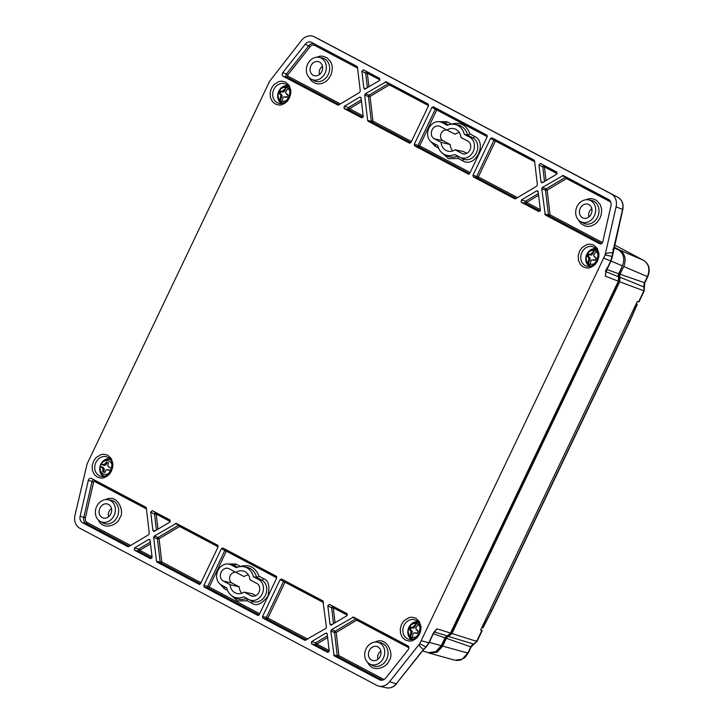 <?xml version="1.0" encoding="UTF-8"?>
<svg xmlns="http://www.w3.org/2000/svg" width="724" height="724" viewBox="0 0 724 724"><rect width="100%" height="100%" fill="white"/><g stroke="black" fill="none" stroke-linecap="round" stroke-linejoin="round"><path stroke-width="1.09" d="M594.856 263.246A7.05 5.91 109.8 0 1 590.105 264.088L590.069 264.396A7.349 6.163 109.8 0 1 588.413 263.527L588.395 263.183A7.05 5.91 109.8 0 1 586.992 254.604A7.05 5.91 109.8 0 1 594.368 250.658L594.648 250.441A7.349 6.163 109.8 0 1 596.304 251.309L596.087 251.563A7.05 5.91 109.8 0 1 597.997 254.513M596.087 251.563L593.961 254.513L593.771 255.952L596.042 257.97A5.249 4.398 109.8 0 1 594.893 260.387L591.951 259.771L590.974 260.767L590.105 264.088M588.413 263.527L590.196 258.35L588.241 256.495A5.023 4.208 109.8 0 1 589.2 254.486L591.779 255.038L594.648 250.441M595.092 260.115L593.354 259.735M594.594 257.138L596.015 258.097M588.395 263.183L588.793 258.106L587.345 256.396A5.249 4.398 109.8 0 1 588.503 253.979L590.612 254.287L594.368 250.658M590.069 260.043L588.829 259.626M588.793 258.106L590.196 258.35M592.992 253.916L591.807 253.373M591.779 255.038L590.612 254.287M590.313 255.074L589.436 254.405M589.2 254.486L588.503 253.979M588.241 256.495L587.345 256.396M589.354 257.083L588.187 257.002M286.767 100.256A7.05 5.91 109.8 0 1 282.016 101.098L281.971 101.405A7.349 6.163 109.8 0 1 280.315 100.536L280.297 100.193A7.05 5.91 109.8 0 1 278.903 91.613A7.05 5.91 109.8 0 1 286.279 87.667L286.559 87.45A7.349 6.163 109.8 0 1 288.215 88.319L287.989 88.572A7.05 5.91 109.8 0 1 289.908 91.523M287.989 88.572L285.871 91.523L285.681 92.962L287.953 94.98A5.249 4.398 109.8 0 1 286.804 97.396L283.853 96.781L282.885 97.776L282.016 101.098M280.315 100.536L282.107 95.36L280.152 93.505A5.023 4.208 109.8 0 1 281.102 91.495L283.69 92.048L286.559 87.45M287.003 97.125L285.265 96.745M286.505 94.147L287.926 95.106M280.297 100.193L280.704 95.115L279.256 93.405A5.249 4.398 109.8 0 1 280.405 90.989L282.523 91.296L286.279 87.667M281.98 97.052L280.74 96.636M280.704 95.115L282.107 95.36M284.903 90.925L283.718 90.382M283.69 92.048L282.523 91.296M282.215 92.084L281.337 91.414M281.102 91.495L280.405 90.989M280.152 93.505L279.256 93.405M281.265 94.093L280.098 94.011M416.915 636.315A7.05 5.91 109.8 0 1 412.164 637.156L412.119 637.464A7.349 6.163 109.8 0 1 410.463 636.586L410.445 636.251A7.05 5.91 109.8 0 1 409.051 627.663A7.05 5.91 109.8 0 1 416.427 623.726L416.707 623.5A7.349 6.163 109.8 0 1 418.363 624.378L418.137 624.631A7.05 5.91 109.8 0 1 420.056 627.581M418.137 624.631L416.019 627.581L415.829 629.02L418.101 631.029A5.249 4.398 109.8 0 1 416.952 633.446L414.001 632.839L413.033 633.835L412.164 637.156M410.463 636.586L412.255 631.419L410.3 629.563A5.023 4.208 109.8 0 1 411.25 627.554L413.838 628.097L416.707 623.5M417.151 633.183L415.413 632.803M416.653 630.197L418.074 631.165M410.445 636.251L410.852 631.174L409.404 629.455A5.249 4.398 109.8 0 1 410.553 627.038L412.671 627.355L416.427 623.726M412.128 633.102L410.888 632.695M410.852 631.174L412.255 631.419M415.051 626.984L413.866 626.441M413.838 628.097L412.671 627.355M412.363 628.142L411.485 627.464M411.25 627.554L410.553 627.038M410.3 629.563L409.404 629.455M411.413 630.151L410.246 630.07M108.826 473.315A7.05 5.91 109.8 0 1 102.337 473.243A7.05 5.91 109.8 0 1 100.355 466.419L100.247 466.328A7.349 6.163 109.8 0 1 101.034 464.247L101.17 464.265A7.05 5.91 109.8 0 1 108.7 460.862A7.05 5.91 109.8 0 1 111.967 464.591M111.234 470.636L106.156 469.731L104.917 472.401A5.249 4.398 109.8 0 1 102.817 471.596L102.835 468.446L100.355 466.419M101.034 464.247L104.057 465.423L105.541 465.215L107.188 462.582A5.023 4.208 109.8 0 1 108.482 462.971M104.935 472.31A5.023 4.208 109.8 0 1 103.722 471.731L104.229 468.654L103.27 467.505L100.247 466.328M110.772 470.41L107.568 469.55M101.17 464.265L104.337 464.482L106.41 462.102A5.249 4.398 109.8 0 1 108.5 462.908L107.659 465.767L109.378 467.478L111.55 468.319M108.591 466.844L112.057 468.473M104.229 468.654L102.835 468.446M102.129 467.442L103.27 467.505M104.247 470.329L102.998 469.957M103.722 471.731L102.817 471.596M104.057 465.423L103.152 464.745M104.337 464.482L105.541 465.215M107.188 462.582L106.41 462.102M106.654 463.975L105.46 463.46M628.848 321.366L629.346 321.791L634.758 309.682L637.048 304.189L636.215 303.818L637.274 301.582L638.948 301.944L644.098 291.157L644.423 287.184M480.7 629.853L482.175 630.631L480.646 629.971L481.713 627.735L482.609 627.961L482.148 627.464M481.713 627.735L636.215 303.818M482.166 630.64L477.026 641.419L474.057 644.161L448.545 636.486L451.921 633.545L476.673 641.346L473.686 644.161A5.059 4.244 -70.2 0 0 470.79 646.912L467.84 653.075L467.224 652.541M484.881 622.405L485.469 622.667L491.515 610.775L491.008 610.35M646.794 276.079L647.41 276.613C650.215 269.391 648.894 263.934 643.437 260.251L643.536 260.305M454.772 660.197L462.129 659.265L467.84 653.075L442.699 646.107L437.169 652.179L429.658 653.229L427.703 652.433M619.934 277.165L644.414 287.156L644.822 282.858L620.079 274.233A3.312 2.778 -70.2 0 0 619.934 277.165L619.708 281.781L451.921 633.545M620.079 274.233L623.771 266.486L647.41 276.613L644.469 282.776A5.059 4.244 -70.2 0 0 644.107 286.876L643.745 291.075L638.577 301.917M614.178 247.146L619.798 250.124C625.129 253.843 626.45 259.301 623.771 266.486M448.545 636.486A3.312 2.778 -70.2 0 0 446.391 638.36L442.699 646.107M448.437 635.22L450.925 633.066L618.749 281.22L618.902 277.835A4.625 3.882 109.8 0 1 619.092 273.717L622.477 265.762M436.708 651.084L441.685 645.672L445.414 637.844A4.625 3.882 109.8 0 1 446.862 636.007M419.639 633.889C416.119 639.554 417.884 636.496 415.314 639.102C412.608 640.64 410.879 641.283 410.128 641.021C407.739 640.586 412.535 642.116 405.386 640.052L402.508 637.627L400.535 633.473L400.272 628.848L401.594 624.296L404.128 620.649L408.96 617.608L411.875 617.183L415.82 618.178L419.395 621.599L420.979 626.522L420.925 629.527L419.639 633.889M289.491 97.84C285.971 103.496 287.736 100.437 285.166 103.043C282.46 104.591 280.731 105.233 279.98 104.971C277.591 104.528 282.387 106.057 275.238 103.994L272.36 101.568L270.387 97.414L270.124 92.79L271.446 88.247L273.98 84.59L278.812 81.559L281.727 81.124L285.672 82.12L289.247 85.541L290.831 90.464L290.776 93.477L289.491 97.84M534.574 160.891L537.371 184.765L536.728 186.122L515.633 198.747L514.701 198.792L473.342 176.918L472.953 175.317L490.537 138.447L491.985 137.822L534.068 160.085L534.574 160.891M468.772 174.276L414.68 145.877L414.291 144.284L431.875 107.414L433.323 106.781L486.845 135.098L487.216 136.691L469.632 173.561L468.464 174.276M344.217 106.365L359.611 97.143L361.068 97.921L363.24 116.428L361.665 117.831L344.09 108.537L344.217 106.365L348.516 107.469A1.24 0.896 -75.6 0 0 348.389 109.641L363.023 117.378M360.642 97.152L361.068 97.921M556.747 172.086L556.584 174.231L542.43 182.71L540.964 181.932L538.973 164.918L540.557 163.515L556.729 172.068M542.43 182.71L541.814 182.855M365.321 89.016L363.864 88.237L361.864 71.224L363.448 69.821L379.62 78.373L379.476 80.536L364.706 89.161M521.325 200.059L536.719 190.846L538.176 191.616L540.348 210.123L538.765 211.526L521.199 202.231L521.325 200.059L525.624 201.163A1.24 0.896 -75.6 0 0 525.497 203.335L540.122 211.073M537.751 190.846L538.176 191.616M338.135 105.188L283.247 76.346A2.48 2.081 109.8 0 1 282.803 72.59L305.247 44.209A6.199 5.204 109.8 0 1 311.682 42.435L356.959 66.391L357.466 67.196L360.271 91.07L359.62 92.419L338.524 105.052M542.421 187.435L563.209 175.498L608.477 199.444A6.199 5.204 109.8 0 1 608.549 199.489A6.199 5.204 109.8 0 1 610.956 205.942L602.739 241.852A2.48 2.081 109.8 0 1 599.617 243.717L545.272 214.965L541.769 188.783L542.421 187.435L546.168 188.864A1.24 0.959 -69 0 0 545.516 190.222L547.154 190.141A1.24 0.471 59.1 0 0 546.168 188.864L565.471 177.317A1.24 0.471 -120.9 0 1 566.449 178.584L547.154 190.141L550.05 214.838L548.421 214.919A1.24 0.996 -78.1 0 0 548.937 215.743L601.563 243.581M367.638 120.456L364.67 95.088L365.312 93.74L386.1 81.803L428.183 104.066L428.554 105.659L410.97 142.519L409.522 143.153L368.163 121.27L367.638 120.456L371.312 121.225A1.24 0.996 -78.1 0 0 371.837 122.039L410.87 142.691M281.546 579.019L322.922 600.911L326.397 627.084L325.755 628.432L304.967 640.369L262.903 618.115L262.513 616.513L280.098 579.653L281.546 579.019L284.948 580.901A1.24 0.977 -61.1 0 0 283.5 581.526L280.098 579.653M258.025 615.481L204.231 587.083L203.842 585.481L221.435 548.611L222.883 547.987L276.405 576.304L276.776 577.888L259.192 614.757L257.744 615.382L258.332 615.472M169.905 519.959L169.742 522.113L154.348 531.326L152.891 530.556L150.719 512.049L152.293 510.646L169.887 519.95M154.348 531.326L153.732 531.479M311.591 641.636L325.746 633.156L327.203 633.934L329.203 650.948L327.619 652.351L311.465 643.808L311.591 641.636L315.89 642.74A1.24 0.896 -75.6 0 0 315.764 644.912L311.465 643.808M326.777 633.165L327.203 633.934M134.483 547.932L148.637 539.461L150.094 540.24L152.094 557.254L150.511 558.656L134.356 550.113L134.483 547.932L138.782 549.045A1.24 0.896 -75.6 0 0 138.655 551.217L134.356 550.113M149.669 539.471L150.094 540.24M331.447 625.02L329.99 624.251L327.818 605.744L329.402 604.341L346.995 613.644L346.85 615.807L330.841 625.174M128.791 546.62L127.858 546.674L82.59 522.728A6.199 5.204 109.8 0 1 80.111 516.23L88.328 480.32A2.48 2.081 109.8 0 1 91.45 478.455L145.814 507.216L146.32 508.022L149.289 533.389L148.646 534.737L128.401 546.765M408.264 649.582L385.82 677.954A6.199 5.204 109.8 0 1 380.634 680.171A6.199 5.204 109.8 0 1 379.385 679.736L334.117 655.79L330.796 631.102L331.447 629.744L353.475 617.074L407.82 645.826A2.48 2.081 109.8 0 1 408.264 649.582M199.362 584.44L157.018 562.096L156.493 561.281L153.687 537.407L154.339 536.05L176.366 523.38L217.743 545.263L218.114 546.855L200.53 583.725L199.073 584.349L199.661 584.44M597.581 260.83C594.069 266.486 595.834 263.427 593.255 266.034C590.549 267.581 588.829 268.224 588.069 267.961C585.68 267.518 590.485 269.047 583.336 266.984L580.449 264.559L578.476 260.405L578.214 255.78L579.535 251.237L582.069 247.581L586.902 244.549L589.816 244.115L593.771 245.11L597.336 248.531L598.92 253.454L598.866 256.468L597.581 260.83M111.55 470.899C108.03 476.564 109.795 473.505 107.224 476.102C104.518 477.65 102.79 478.293 102.039 478.03C99.65 477.596 104.446 479.125 97.297 477.062L94.419 474.636L92.437 470.473L92.183 465.858L93.505 461.306L96.039 457.659L100.871 454.618L103.776 454.192L107.731 455.188L111.306 458.609L112.89 463.532L112.835 466.537L111.55 470.899M605.409 255.056L612.124 256.35L612.721 252.767C608.631 252.604 606.124 253.147 605.219 254.405L616.097 206.856A12.399 10.408 -70.2 0 0 611.137 193.86L314.343 36.843A12.399 10.408 -70.2 0 0 314.243 36.797A12.399 10.408 -70.2 0 0 301.483 40.408L269.581 81.341L87.097 463.93L74.961 515.316A12.399 10.408 -70.2 0 0 79.93 528.312L376.724 685.329A12.399 10.408 -70.2 0 0 378.933 686.135A12.399 10.408 -70.2 0 0 389.584 681.764L419.305 644.179C418.979 645.527 420.382 647.31 423.531 649.528L425.974 646.894L419.956 643.862M605.038 255.183L419.793 643.555M612.721 252.767L613.445 249.255L612.748 249.3M425.974 646.894L428.798 642.858L433.278 633.192L437.015 628.866L433.459 633.391L429.07 642.921L426.327 646.849L421.006 652.514L396.281 683.773L389.584 681.764M422.526 651.003L428.481 652.65L435.848 651.618L441.269 645.663L445.007 637.844A3.475 2.914 -70.2 0 1 447.278 635.871L450.518 633.066L618.341 281.22L618.54 276.803A3.475 2.914 -70.2 0 1 618.685 273.708L622.414 265.889C625.047 258.839 623.744 253.5 618.522 249.843L614.097 247.499M616.097 206.856L622.803 209.462L612.35 256.586L610.966 261.201L606.232 271.084L605.273 276.106L606.25 270.369L605.753 269.943M534.321 160.294L495.397 139.696A1.24 0.977 -61.1 0 0 493.94 140.32L476.835 176.194A1.24 0.968 -77.2 0 0 477.225 177.796L516.185 198.412M487.098 135.307L436.726 108.663A1.24 0.977 -61.1 0 0 435.278 109.288L418.164 145.162A1.24 0.968 -77.2 0 0 418.553 146.764L469.541 173.733M361.502 101.559L349.502 108.736A1.24 0.471 59.1 0 0 348.516 107.469L361.294 99.822M556.982 172.276L544.376 165.615A1.24 0.914 -61.2 0 0 542.792 167.018L544.43 166.936A1.24 0.67 117.9 0 0 544.376 165.615L540.557 163.515M379.874 78.581L367.276 71.92A1.24 0.914 -61.2 0 0 365.692 73.323L367.321 73.242A1.24 0.67 117.9 0 0 367.276 71.92L363.448 69.821M538.602 195.254L526.61 202.43A1.24 0.471 59.1 0 0 525.624 201.163L538.403 193.516M357.566 68.083L314.723 45.413C313.058 44.689 311.537 45.114 310.144 46.68L305.247 44.209M609.119 199.86L566.403 177.262A1.24 1.014 -61.1 0 0 565.471 177.317L562.267 175.552M428.436 104.274L389.295 83.568A1.24 1.014 -61.1 0 0 388.363 83.622A1.24 0.471 -120.9 0 1 389.349 84.889L370.045 96.446L372.941 121.143L371.312 121.225L368.416 96.527L370.045 96.446A1.24 0.471 59.1 0 0 369.059 95.17L365.312 93.74M262.513 616.513L266.387 617.4A1.24 0.968 -77.2 0 0 266.776 618.993L262.903 618.115M203.842 585.481L207.725 586.359A1.24 0.968 -77.2 0 0 208.114 587.96L204.231 587.083M222.883 547.987L226.286 549.86A1.24 0.977 -61.1 0 0 224.838 550.484L221.435 548.611M152.293 510.646L156.122 512.746A1.24 0.914 -61.2 0 0 154.538 514.149L156.176 514.067A1.24 0.67 117.9 0 0 156.122 512.746L170.14 520.158M327.628 637.572L316.877 644.007A1.24 0.471 59.1 0 0 315.89 642.74L327.429 635.835M150.529 543.878L139.768 550.312A1.24 0.471 59.1 0 0 138.782 549.045L150.321 542.14M329.402 604.341L333.23 606.441A1.24 0.914 -61.2 0 0 331.646 607.843L333.275 607.762A1.24 0.67 117.9 0 0 333.23 606.441L347.248 613.852M80.111 516.23L85.405 517.859C85.043 519.977 85.631 521.515 87.17 522.484A1.24 0.67 -62.1 0 1 86.056 523.389L82.59 522.728M353.475 617.074L356.67 618.839A1.24 1.014 -61.1 0 0 355.737 618.884A1.24 0.471 -120.9 0 1 356.715 620.16A1.24 0.67 117.9 0 0 356.67 618.839L408.218 646.107M408.888 647.754L356.715 620.16L336.18 632.459L338.904 655.663L337.266 655.745L334.542 632.541L336.18 632.459A1.24 0.471 59.1 0 0 335.194 631.183L355.737 618.884L352.534 617.12M333.601 654.976L337.266 655.745A1.24 0.996 -78.1 0 0 337.791 656.568L334.117 655.79M200.43 583.897L160.683 562.865A1.24 0.67 117.9 0 0 161.796 561.969L160.158 562.05A1.24 0.996 -78.1 0 0 160.683 562.865L157.018 562.096M176.366 523.38L179.561 525.144A1.24 1.014 -61.1 0 0 178.629 525.19A1.24 0.471 -120.9 0 1 179.615 526.466A1.24 0.67 117.9 0 0 179.561 525.144L217.996 545.471M156.493 561.281L160.158 562.05L157.443 538.846L159.072 538.756A1.24 0.471 59.1 0 0 158.085 537.489L178.629 525.19L175.434 523.425M421.305 652.487L396.508 683.492M606.703 267.943L607.201 268.369L610.694 261.12L611.825 256.776M605.653 270.559L605.898 271.165L605.653 270.559M618.341 281.22L605.273 276.106L605.807 272.677M605.454 271.473L618.54 276.803M447.278 635.871L434.038 631.889L437.015 628.866L450.518 633.066M438.536 148.049L435.133 146.257L430.545 141.325M437.613 121.659L446.853 121.704L451.414 124.121C460.31 121.695 466.491 124.962 469.948 133.922L474.519 136.338C487.922 142.583 475.559 168.484 462.808 160.891L458.238 158.475L448.5 158.647L441.007 151.904M316.723 57.25C320.66 55.766 321.194 56.11 323.646 56.391L327.158 57.884L330.696 61.866C331.538 63.178 332.597 67.929 332.271 67.739L331.927 71.875L330.66 75.613L327.691 79.902L325.628 81.667L322.071 83.432L318.687 83.93L316.243 83.613L312.705 81.893C312.361 81.667 310.297 79.912 309.356 77.73M586.069 199.752C590.015 198.267 590.549 198.611 593.001 198.883L596.504 200.385L600.042 204.358C600.893 205.67 601.943 210.422 601.617 210.232L601.282 214.367L600.015 218.105L597.038 222.395L594.974 224.159L591.418 225.924L588.033 226.431L585.589 226.105L582.06 224.386C581.707 224.168 579.643 222.413 578.711 220.223M108.627 516.701A6.199 5.204 109.8 0 1 111.514 508.673M377.982 659.202A6.199 5.204 109.8 0 1 380.869 651.166M255.807 595.617L252.441 593.834L244.142 592.123A11.665 9.792 109.8 0 1 237.11 593.517A11.665 9.792 109.8 0 1 230.078 584.675L239.255 586.865L232.015 583.028A5.702 4.787 109.8 0 1 229.997 576.168A5.702 4.787 109.8 0 1 236.033 572.413M244.142 592.123L250.947 595.716A6.833 5.729 109.8 0 0 252.169 596.169A6.833 5.729 109.8 0 0 259.264 591.535A6.833 5.729 109.8 0 0 256.821 583.408L250.015 579.815A11.665 9.792 109.8 0 0 244.965 571.689A11.665 9.792 109.8 0 0 235.943 572.367L244.16 576.585A10.543 8.842 109.8 0 1 248.413 574.901M241.825 593.237A10.543 8.842 109.8 0 1 239.255 586.865M459.387 132.583A10.543 8.842 -70.2 0 0 455.134 134.266L446.916 130.048A11.665 9.792 109.8 0 1 455.939 129.37A11.665 9.792 109.8 0 1 460.989 137.497L467.794 141.09A6.833 5.729 109.8 0 1 470.238 149.225A6.833 5.729 109.8 0 1 463.143 153.85A6.833 5.729 109.8 0 1 461.921 153.398L455.125 149.805L463.414 151.524L466.781 153.307M447.007 130.094A5.702 4.787 -70.2 0 0 440.97 133.85A5.702 4.787 -70.2 0 0 442.988 140.709L450.228 144.547A10.543 8.842 -70.2 0 0 452.799 150.918M591.843 208.847A6.199 5.204 -70.2 0 0 588.956 216.883M322.488 66.355A6.199 5.204 -70.2 0 0 319.601 74.391M462.808 160.891A1.982 1.068 -62.1 0 0 462.736 158.782L454.753 154.493A16 13.421 109.8 0 1 443.957 154.23L446.618 155.705A16.489 13.837 -70.2 0 0 457.577 156.049L458.238 158.475M443.957 154.23A16 13.421 109.8 0 1 437.703 145.47L432.391 142.664A11.159 9.367 109.8 0 1 432.255 142.583A11.159 9.367 109.8 0 1 428.373 129.442A11.159 9.367 109.8 0 1 439.739 121.777A11.159 9.367 109.8 0 1 441.975 122.555L447.287 125.361A16 13.421 109.8 0 1 454.681 124.401L457.677 124.953A16.489 13.837 -70.2 0 1 467.586 135.062L464.337 134.383L469.65 137.198A11.159 9.367 109.8 0 1 473.161 151.642A11.159 9.367 109.8 0 1 460.057 157.298L462.736 158.782A11.656 9.774 -70.2 0 0 476.41 152.873A11.656 9.774 -70.2 0 0 472.745 137.786L467.586 135.062L469.948 133.922M230.033 594.223L237.535 600.965L247.264 600.793L251.834 603.21C256.296 606.441 261.626 604.142 267.826 596.295C270.097 586.377 268.676 580.494 263.545 578.657L258.975 576.241C255.518 567.281 249.337 564.014 240.44 566.43L240.422 566.575M258.975 576.241L256.613 577.372A16.489 13.837 -70.2 0 0 246.703 567.272L243.707 566.711A16 13.421 109.8 0 1 253.364 576.702L256.613 577.372L261.771 580.105L258.676 579.508L253.364 576.702M247.264 600.793L246.603 598.368L243.78 596.802L251.762 601.101A11.656 9.774 -70.2 0 0 265.437 595.182A11.656 9.774 -70.2 0 0 261.771 580.105A1.982 1.068 -62.1 0 0 263.545 578.657M110.817 513.877A7.33 6.145 109.8 0 1 103.532 518.076A7.33 6.145 109.8 0 1 99.586 508.918A7.33 6.145 109.8 0 1 108.455 504.366A7.33 6.145 109.8 0 1 110.817 513.877M380.172 656.378A7.33 6.145 109.8 0 1 372.878 660.569A7.33 6.145 109.8 0 1 368.932 651.41A7.33 6.145 109.8 0 1 377.81 646.858A7.33 6.145 109.8 0 1 380.172 656.378M235.943 572.367L229.146 568.774A6.833 5.729 109.8 0 0 229.092 568.738A6.833 5.729 109.8 0 0 221.11 572.268A6.833 5.729 109.8 0 0 223.273 581.073L230.078 584.675M455.125 149.805A11.665 9.792 109.8 0 1 448.093 151.198A11.665 9.792 109.8 0 1 441.052 142.357L450.228 144.547M441.052 142.357L434.246 138.764A6.833 5.729 109.8 0 1 432.083 129.949A6.833 5.729 109.8 0 1 440.065 126.428A6.833 5.729 109.8 0 1 440.12 126.456L446.916 130.048M591.146 214.06A7.33 6.145 109.8 0 1 583.852 218.259A7.33 6.145 109.8 0 1 579.906 209.091A7.33 6.145 109.8 0 1 588.784 204.539A7.33 6.145 109.8 0 1 591.146 214.06M321.8 71.567A7.33 6.145 109.8 0 1 314.506 75.758A7.33 6.145 109.8 0 1 310.56 66.599A7.33 6.145 109.8 0 1 319.438 62.047A7.33 6.145 109.8 0 1 321.8 71.567M460.057 157.298L454.753 154.493M454.681 124.401A16 13.421 109.8 0 1 464.337 134.383M307.673 64.092A11.656 9.783 109.8 0 1 319.012 57.368A11.656 9.783 109.8 0 1 325.547 71.993A11.656 9.783 109.8 0 1 311.193 79.106A11.656 9.783 109.8 0 1 307.673 64.092M577.019 206.584A11.656 9.783 109.8 0 1 588.359 199.86A11.656 9.783 109.8 0 1 594.902 214.485A11.656 9.783 109.8 0 1 580.548 221.598A11.656 9.783 109.8 0 1 577.019 206.584M219.571 583.635L224.159 588.567A1.982 1.068 117.9 0 0 224.087 586.458L226.73 587.788A16 13.421 109.8 0 0 232.974 596.549L235.644 598.024A16.489 13.837 -70.2 0 0 246.603 598.368L251.762 601.101A1.982 1.068 117.9 0 1 251.834 603.21M221.417 584.974A11.159 9.367 109.8 0 1 221.282 584.901A11.159 9.367 109.8 0 1 217.399 571.752A11.159 9.367 109.8 0 1 228.766 564.087A11.159 9.367 109.8 0 1 231.001 564.874L234.096 565.462A11.656 9.774 -70.2 0 0 231.752 564.648L228.766 564.087M243.707 566.711A16 13.421 109.8 0 0 236.314 567.679L231.001 564.874M258.676 579.508A11.159 9.367 109.8 0 1 262.188 593.961A11.159 9.367 109.8 0 1 249.083 599.617M243.78 596.802A16 13.421 109.8 0 1 232.974 596.549M96.699 506.411A11.656 9.783 109.8 0 1 108.039 499.678A11.656 9.783 109.8 0 1 114.573 514.302A11.656 9.783 109.8 0 1 100.22 521.416A11.656 9.783 109.8 0 1 96.699 506.411M366.045 648.903A11.656 9.783 109.8 0 1 377.385 642.179A11.656 9.783 109.8 0 1 383.928 656.804A11.656 9.783 109.8 0 1 369.575 663.917A11.656 9.783 109.8 0 1 366.045 648.903M634.758 309.682L634.333 309.076M485.469 622.667L482.609 627.961M637.301 304.288L629.618 321.845L491.786 610.839L482.908 627.989M629.346 321.791L491.515 610.775M643.12 290.541L619.708 281.781M644.822 282.858L647.763 276.686C650.605 269.391 649.175 263.916 643.482 260.278L614.658 245.029L643.437 260.251L619.798 250.124M456.292 660.487L460.346 660.134L464.917 657.555L468.193 653.157L471.134 646.985L446.391 638.36M474.093 644.152L471.134 646.985M481.849 630.504L476.673 641.346L476.057 640.803M403.992 625.455A10.163 8.525 109.8 0 1 415.838 620.26C424.644 623.744 418.01 642.188 408.997 639.274A10.163 8.525 109.8 0 1 407.187 638.604A10.163 8.525 109.8 0 1 403.992 625.455M285.69 84.201C294.496 87.695 287.862 106.138 278.849 103.215A10.163 8.525 109.8 0 1 273.844 89.396A10.163 8.525 109.8 0 1 285.69 84.201A10.163 8.525 109.8 0 1 285.772 84.246M534.674 161.778L495.442 141.017A1.24 0.67 117.9 0 0 495.397 139.696L491.985 137.822M490.537 138.447L495.442 141.017L478.329 176.891L472.953 175.317M473.342 176.918L477.225 177.796A1.24 0.67 117.9 0 0 478.329 176.891L517.506 197.616M414.68 145.877L418.553 146.764A1.24 0.67 117.9 0 0 419.667 145.859L470.12 172.547M487.225 136.673L436.771 109.985A1.24 0.67 117.9 0 0 436.726 108.663L433.323 106.781M431.875 107.414L436.771 109.985L419.667 145.859L414.291 144.284M359.611 97.143L361.104 98.183M344.09 108.537L348.389 109.641A1.24 0.67 117.9 0 0 349.502 108.736L363.195 115.976M538.973 164.918L542.792 167.018L544.493 181.471M543.335 182.158L540.964 181.932M361.864 71.224L365.692 73.323L367.385 87.776M366.235 88.464L363.864 88.237M536.719 190.846L538.213 191.878M521.199 202.231L525.497 203.335A1.24 0.67 117.9 0 0 526.61 202.43L540.294 209.679M282.803 72.59L286.369 74.092A1.928 1.62 -70.2 0 0 286.713 77.016L283.247 76.346M310.144 46.68L287.7 75.061A0.697 0.579 -70.2 0 0 287.826 76.111A1.24 0.67 117.9 0 1 286.713 77.016L339.085 104.718M357.213 66.599L311.682 42.435M314.723 45.413A1.24 0.67 117.9 0 0 314.668 44.092A5.647 4.742 -70.2 0 0 308.813 45.712L286.369 74.092L287.7 75.061M541.769 188.783L545.516 190.222L548.421 214.919L544.747 214.15M600.63 243.916L599.617 243.717M545.272 214.965L548.937 215.743A1.24 0.67 117.9 0 0 550.05 214.838L602.468 242.567M610.694 201.987L566.449 178.584A1.24 0.67 117.9 0 0 566.403 177.262L563.209 175.498M364.67 95.088L368.416 96.527A1.24 0.959 -69 0 1 369.059 95.17L388.363 83.622L385.168 81.857M368.163 121.27L371.837 122.039A1.24 0.67 117.9 0 0 372.941 121.143L411.449 141.515M428.563 105.641L389.349 84.889A1.24 0.67 117.9 0 0 389.295 83.568L386.1 81.803M323.528 602.603L285.003 582.223A1.24 0.67 117.9 0 0 284.948 580.901L323.166 601.119M266.387 617.4L283.5 581.526L285.003 582.223L267.889 618.088L266.387 617.4M306.451 639.989L266.776 618.993A1.24 0.67 117.9 0 0 267.889 618.088L307.772 639.192M259.092 614.929L208.114 587.96A1.24 0.67 117.9 0 0 209.227 587.055L259.672 613.744M276.785 577.87L226.331 551.181A1.24 0.67 117.9 0 0 226.286 549.86L276.659 576.512M207.725 586.359L224.838 550.484L226.331 551.181L209.227 587.055L207.725 586.359M156.411 530.095L154.538 514.149L150.719 512.049M152.891 530.556L155.253 530.783M327.239 634.197L325.746 633.156M328.977 651.899L315.764 644.912A1.24 0.67 117.9 0 0 316.877 644.007L329.149 650.505M150.13 540.502L148.637 539.461M151.868 558.204L138.655 551.217A1.24 0.67 117.9 0 0 139.768 550.312L152.04 556.801M333.52 623.789L331.646 607.843L327.818 605.744M329.99 624.251L332.361 624.477M91.45 478.455L94.446 480.112A1.928 1.62 -70.2 0 0 92.02 481.569L83.794 517.47A5.647 4.742 -70.2 0 0 86.056 523.389L129.352 546.294M146.42 508.909L94.491 481.433A1.24 0.67 117.9 0 0 94.446 480.112L146.067 507.424M94.491 481.433A0.697 0.579 109.8 0 0 93.622 481.958L88.328 480.32M379.385 679.736L381.928 680.225M331.447 629.744L335.194 631.183A1.24 0.959 -69 0 0 334.542 632.541L330.796 631.102M382.39 680.153L337.791 656.568A1.24 0.67 117.9 0 0 338.904 655.663L383.964 679.501M154.339 536.05L158.085 537.489A1.24 0.959 -69 0 0 157.443 538.846L153.687 537.407M593.78 247.192C602.585 250.685 595.952 269.129 586.938 266.206A10.163 8.525 109.8 0 1 581.933 252.386A10.163 8.525 109.8 0 1 593.78 247.192A10.163 8.525 109.8 0 1 593.861 247.237M95.903 462.464A10.163 8.525 109.8 0 1 107.74 457.269C116.555 460.754 109.921 479.197 100.907 476.283A10.163 8.525 109.8 0 1 99.097 475.614A10.163 8.525 109.8 0 1 95.903 462.464M423.531 649.528L421.006 652.514M386.498 687.8A11.403 9.566 -70.2 0 0 396.281 683.773L396.571 683.764C393.766 687.121 390.408 688.461 386.498 687.8L378.933 686.135M314.343 36.843L321.221 40.372A11.403 9.566 -70.2 0 0 321.13 40.327A11.403 9.566 -70.2 0 0 321.04 40.282M611.137 193.86L321.221 40.372A1.982 1.068 -62.1 0 1 321.23 40.381A1.982 1.068 -62.1 0 1 321.239 40.381L618.024 197.39A1.982 1.068 -62.1 0 1 618.024 197.39C622.188 200.023 623.78 204.05 622.803 209.462M613.445 249.255L622.577 209.336A11.403 9.566 -70.2 0 0 618.015 197.39M606.25 270.369L607.201 268.369M610.423 260.848L603.97 258.242M421.486 640.831L428.762 642.695M417.748 621.717A9.557 8.018 -70.2 0 0 408.472 628.341A9.557 8.018 -70.2 0 0 411.404 639.364M287.6 85.658A9.557 8.018 -70.2 0 0 278.324 92.292A9.557 8.018 -70.2 0 0 281.256 103.315M557.109 173.642L544.43 166.936L546.023 180.557M380 79.948L367.321 73.242L368.923 86.862M287.826 76.111L340.407 103.921M170.267 521.524L156.176 514.067L157.95 529.172M347.375 615.219L333.275 607.762L335.049 622.866M87.17 522.484L130.673 545.498M93.622 481.958L85.405 517.859M218.123 546.837L179.615 526.466L159.072 538.756L161.796 561.969L201.01 582.711M595.689 248.649A9.557 8.018 -70.2 0 0 586.413 255.282A9.557 8.018 -70.2 0 0 589.345 266.305M109.659 458.726A9.557 8.018 -70.2 0 0 100.374 465.351A9.557 8.018 -70.2 0 0 103.315 476.374M240.44 566.43L235.87 564.014L226.639 563.978M224.159 588.567L227.562 590.368M98.383 520.049C103.822 531.678 118.944 523.877 119.686 517.922C125.089 513.017 118.22 493.162 105.749 499.569M367.738 662.541C373.168 674.171 388.299 666.37 389.041 660.424C394.444 655.51 387.575 635.654 375.095 642.061M445.007 637.844L433.287 633.735M429.341 642.36L441.269 645.663M613.997 247.907L618.522 249.843M611.056 261.02L622.414 265.889M618.685 273.708L606.929 269.59M434.78 143.986A11.656 9.774 -70.2 0 0 434.916 144.067A11.656 9.774 -70.2 0 0 435.061 144.139A1.982 1.068 -62.1 0 1 435.133 146.257M446.853 121.704A1.982 1.068 -62.1 0 1 445.07 123.143A11.656 9.774 -70.2 0 0 442.735 122.329L439.739 121.777M432.391 142.664L437.721 145.542M469.65 137.198L472.745 137.786A1.982 1.068 117.9 0 0 474.519 136.338M448.418 124.917L445.07 123.143L441.975 122.555M311.193 79.106L313.863 80.581A12.145 10.19 -70.2 0 0 328.262 74.5A12.145 10.19 -70.2 0 0 322.008 57.92L319.012 57.368M580.548 221.598L583.209 223.073A12.145 10.19 -70.2 0 0 597.617 216.992A12.145 10.19 -70.2 0 0 591.354 200.421L588.359 199.86M223.807 586.304A11.656 9.774 -70.2 0 0 223.942 586.377A11.656 9.774 -70.2 0 0 224.087 586.458L226.748 587.861M235.87 564.014A1.982 1.068 -62.1 0 1 234.096 565.462L237.445 567.236M100.22 521.416L102.889 522.9A12.145 10.19 -70.2 0 0 117.288 516.818A12.145 10.19 -70.2 0 0 111.034 500.239L108.039 499.678M369.575 663.917L372.236 665.392A12.145 10.19 -70.2 0 0 386.643 659.311A12.145 10.19 -70.2 0 0 380.381 642.731L377.385 642.179M250.947 595.716L253.445 596.277M232.015 583.028L223.273 581.073M461.921 153.398L464.419 153.959M434.246 138.764L442.988 140.709M596.974 249.852C592.558 248.64 589.164 250.151 586.784 254.396C584.802 259.844 586.241 263.78 591.101 266.188M288.876 86.862C284.469 85.649 281.075 87.161 278.695 91.405C276.713 96.853 278.152 100.79 283.012 103.197M419.024 622.921C414.617 621.699 411.223 623.219 408.843 627.464C406.861 632.912 408.3 636.839 413.16 639.256M110.926 459.921C101.288 455.776 94.98 473.342 105.061 476.265M454.808 660.207L429.658 653.229M321.13 40.327L314.243 36.797M436.844 628.83L435.567 630.676M432.255 142.583L434.916 144.067M221.282 584.901L223.942 586.377"/></g></svg>
